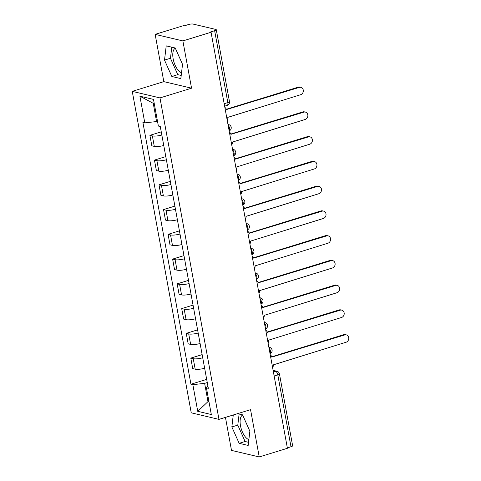 <?xml version="1.0" encoding="UTF-8"?>
<svg xmlns="http://www.w3.org/2000/svg" width="481" height="481" viewBox="0 0 481 481"><rect width="100%" height="100%" fill="white"/><g stroke="black" fill="none" stroke-linecap="round" stroke-linejoin="round"><path stroke-width="0.72" d="M181.541 72.727A12.921 5.778 72.9 0 1 173.166 58.91A12.921 5.778 72.9 0 1 175.312 48.196M248.869 439.574A12.921 5.778 72.9 0 1 240.494 425.763A12.921 5.778 72.9 0 1 242.64 415.043M225.445 417.388L231.505 450.396L259.235 456.95L287.416 448.286L211.057 32.251L182.876 40.915L155.147 34.361L163.823 81.644L132.245 91.354L191.246 412.824L218.975 419.378L159.975 97.908L191.552 88.197L182.876 40.915M155.147 34.361L183.327 25.697L184.139 25.89L188.528 24.537A3.313 0.752 -10.4 0 1 192.977 24.05L215.855 29.455A3.313 0.752 -10.4 0 1 216.282 29.732L229.473 101.605A3.313 0.752 169.6 0 1 227.832 102.585L214.64 30.712A3.313 0.752 -10.4 0 0 216.282 29.732M259.235 456.95L250.553 409.668L218.975 419.378M274.146 375.992L277.802 374.867A3.313 0.752 169.6 0 0 279.443 373.887L292.634 445.767A3.313 0.752 169.6 0 1 290.993 446.747L277.802 374.867A3.313 1.479 -107.1 0 0 275.601 371.314L273.184 370.737M287.337 447.871L290.993 446.747M214.64 30.712L210.251 32.059L211.057 32.251M161.838 135.017A7.618 1.732 169.6 0 1 152.375 135.919L149.904 135.335L151.828 145.809L154.293 146.392A7.618 1.732 -10.4 0 0 163.762 145.49M161.255 131.848L149.904 135.335M166.378 159.77A7.618 1.732 169.6 0 1 156.914 160.672L154.449 160.089L156.373 170.563L158.838 171.146A7.618 1.732 -10.4 0 0 168.302 170.244M165.801 156.602L154.449 160.089M170.923 184.524A7.618 1.732 169.6 0 1 161.46 185.425L158.995 184.842L160.913 195.316L163.378 195.899A7.618 1.732 -10.4 0 0 172.847 194.997M170.34 181.355L158.995 184.842M175.469 209.277A7.618 1.732 169.6 0 1 165.999 210.179L163.534 209.596L165.458 220.07L167.923 220.653A7.618 1.732 -10.4 0 0 177.387 219.751M174.886 206.108L163.534 209.596M180.008 234.031A7.618 1.732 169.6 0 1 170.545 234.932L168.079 234.349L169.997 244.823L172.469 245.406A7.618 1.732 -10.4 0 0 181.932 244.504M179.425 230.862L168.079 234.349M184.554 258.784A7.618 1.732 169.6 0 1 175.084 259.686L172.619 259.103L174.543 269.576L177.008 270.154A7.618 1.732 -10.4 0 0 186.472 269.258M183.97 255.609L172.619 259.103M189.093 283.537A7.618 1.732 169.6 0 1 179.629 284.439L177.164 283.856L179.088 294.324L181.553 294.907A7.618 1.732 -10.4 0 0 191.017 294.005M188.516 280.363L177.164 283.856M193.639 308.291A7.618 1.732 169.6 0 1 184.175 309.187L181.71 308.604L183.628 319.077L186.093 319.661A7.618 1.732 -10.4 0 0 195.563 318.759M193.055 305.116L181.71 308.604M198.184 333.038A7.618 1.732 169.6 0 1 188.714 333.94L186.249 333.357L188.173 343.831L190.638 344.414A7.618 1.732 -10.4 0 0 200.102 343.512M197.601 329.87L186.249 333.357M202.723 357.792A7.618 1.732 169.6 0 1 193.26 358.694L190.795 358.111L192.713 368.584L195.178 369.167A7.618 1.732 -10.4 0 0 204.647 368.266M202.14 354.623L190.795 358.111M154.245 103.553L153.235 103.313L156.584 121.561L157.497 121.278M156.584 121.561L144.793 122.853L139.905 96.2L153.487 99.411L158.375 126.064L160.275 126.515L208.327 388.323L206.427 387.872L211.321 414.532L197.739 411.321L192.845 384.662L204.635 383.369L207.984 401.617L208.994 401.851M144.793 122.853L142.893 122.408L190.945 384.217L192.845 384.662M132.245 91.354L159.975 97.908M163.823 81.644L191.552 88.197M180.838 78.607L182.533 64.364L175.222 47.986L166.21 45.857L164.52 60.101L171.831 76.479L180.838 78.607M233.267 414.983L231.848 426.948L239.159 443.326L248.172 445.454L249.861 431.21L242.55 414.832L237.578 413.654M208.898 401.334L207.984 401.617L197.739 411.321M207.269 382.557L204.635 383.369M206.686 379.377L190.945 384.217M207.954 386.297L206.427 387.872M139.905 96.2L153.235 103.313M171.783 47.174L170.466 58.273L177.778 74.651L181.217 75.463M177.778 74.651L171.831 76.479M170.466 58.273L164.52 60.101M239.111 414.021L237.794 425.12L245.106 441.498L248.545 442.31M245.106 441.498L239.159 443.326M237.794 425.12L231.848 426.948M227.188 120.154A3.313 2.868 103.3 0 0 227.784 117.364L300.673 94.703A3.812 3.295 103.3 0 0 303.325 90.933A3.812 3.295 103.3 0 0 300.878 87.35A3.812 3.295 103.3 0 0 299.332 87.404L226.359 109.59A3.313 2.868 103.3 0 0 224.855 107.449M226.292 109.289L298.28 87.157A3.812 3.295 -76.7 0 1 299.825 87.097L300.878 87.35M231.734 144.907A3.313 2.868 103.3 0 0 232.329 142.117L305.213 119.456A3.812 3.295 103.3 0 0 307.864 115.687A3.812 3.295 103.3 0 0 305.417 112.103A3.812 3.295 103.3 0 0 303.872 112.157L230.898 134.343A3.313 2.868 103.3 0 0 229.401 132.203M230.832 134.043L302.826 111.911A3.812 3.295 -76.7 0 1 304.371 111.851L305.417 112.103M236.273 169.655A3.313 2.868 103.3 0 0 236.868 166.871L309.758 144.21A3.812 3.295 103.3 0 0 312.409 140.434A3.812 3.295 103.3 0 0 309.962 136.857A3.812 3.295 103.3 0 0 308.417 136.911L235.443 159.097A3.313 2.868 103.3 0 0 233.946 156.956M235.377 158.796L307.365 136.664A3.812 3.295 -76.7 0 1 308.91 136.604L309.962 136.857M240.819 194.408A3.313 2.868 103.3 0 0 241.414 191.624L314.297 168.963A3.812 3.295 103.3 0 0 316.955 165.187A3.812 3.295 103.3 0 0 314.508 161.604A3.812 3.295 103.3 0 0 312.957 161.664L239.989 183.85A3.313 2.868 103.3 0 0 238.486 181.704M239.917 183.55L311.91 161.418A3.812 3.295 -76.7 0 1 313.456 161.357L314.508 161.604M245.364 219.162A3.313 2.868 103.3 0 0 245.959 216.378L318.843 193.717A3.812 3.295 103.3 0 0 321.494 189.941A3.812 3.295 103.3 0 0 319.047 186.357A3.812 3.295 103.3 0 0 317.502 186.418L244.528 208.604A3.313 2.868 103.3 0 0 243.031 206.457M244.462 208.303L316.45 186.171A3.812 3.295 -76.7 0 1 317.995 186.111L319.047 186.357M249.904 243.915A3.313 2.868 103.3 0 0 250.499 241.131L323.382 218.47A3.812 3.295 103.3 0 0 326.04 214.694A3.812 3.295 103.3 0 0 323.593 211.111A3.812 3.295 103.3 0 0 322.048 211.171L249.074 233.351A3.313 2.868 103.3 0 0 247.571 231.211M249.002 233.057L320.995 210.918A3.812 3.295 -76.7 0 1 322.541 210.864L323.593 211.111M254.449 268.669A3.313 2.868 103.3 0 0 255.044 265.879L327.928 243.224A3.812 3.295 103.3 0 0 330.579 239.448A3.812 3.295 103.3 0 0 328.132 235.864A3.812 3.295 103.3 0 0 326.587 235.924L253.613 258.105A3.313 2.868 103.3 0 0 252.116 255.964M253.547 257.81L325.535 235.672A3.812 3.295 -76.7 0 1 327.086 235.618L328.132 235.864M258.988 293.422A3.313 2.868 103.3 0 0 259.584 290.632L332.473 267.971A3.812 3.295 103.3 0 0 335.125 264.201A3.812 3.295 103.3 0 0 332.678 260.618A3.812 3.295 103.3 0 0 331.132 260.678L258.159 282.858A3.313 2.868 103.3 0 0 256.662 280.718M258.093 282.557L330.08 260.425A3.812 3.295 -76.7 0 1 331.625 260.371L332.678 260.618M263.534 318.175A3.313 2.868 103.3 0 0 264.129 315.386L337.013 292.725A3.812 3.295 103.3 0 0 339.67 288.955A3.812 3.295 103.3 0 0 337.223 285.371A3.812 3.295 103.3 0 0 335.672 285.425L262.704 307.612A3.313 2.868 103.3 0 0 261.201 305.471M262.632 307.311L334.626 285.179A3.812 3.295 -76.7 0 1 336.171 285.119L337.223 285.371M268.079 342.923A3.313 2.868 103.3 0 0 268.675 340.139L341.558 317.478A3.812 3.295 103.3 0 0 344.21 313.702A3.812 3.295 103.3 0 0 341.763 310.125A3.812 3.295 103.3 0 0 340.217 310.179L267.244 332.365A3.313 2.868 103.3 0 0 265.746 330.225M267.177 332.064L339.165 309.932A3.812 3.295 -76.7 0 1 340.71 309.872L341.763 310.125M272.619 367.676A3.313 2.868 103.3 0 0 273.214 364.893L346.098 342.231A3.812 3.295 103.3 0 0 348.755 338.456A3.812 3.295 103.3 0 0 346.308 334.872A3.812 3.295 103.3 0 0 344.763 334.932L271.789 357.118A3.313 2.868 103.3 0 0 270.286 354.978M271.717 356.818L343.711 334.686A3.812 3.295 -76.7 0 1 345.256 334.626L346.308 334.872M270.039 353.625A3.313 1.479 -107.1 0 0 270.43 350.986A3.313 1.479 -107.1 0 0 268.993 347.913M265.5 328.872A3.313 1.479 -107.1 0 0 265.885 326.232A3.313 1.479 -107.1 0 0 264.448 323.16M260.955 304.118A3.313 1.479 -107.1 0 0 261.339 301.479A3.313 1.479 -107.1 0 0 259.908 298.406M256.409 279.365A3.313 1.479 -107.1 0 0 256.8 276.725A3.313 1.479 -107.1 0 0 255.363 273.659M251.87 254.617A3.313 1.479 -107.1 0 0 252.254 251.972A3.313 1.479 -107.1 0 0 250.817 248.905M247.324 229.864A3.313 1.479 -107.1 0 0 247.715 227.224A3.313 1.479 -107.1 0 0 246.278 224.152M242.785 205.11A3.313 1.479 -107.1 0 0 243.17 202.471A3.313 1.479 -107.1 0 0 241.733 199.399M238.239 180.357A3.313 1.479 -107.1 0 0 238.624 177.717A3.313 1.479 -107.1 0 0 237.193 174.645M233.694 155.603A3.313 1.479 -107.1 0 0 234.085 152.964A3.313 1.479 -107.1 0 0 232.648 149.892M229.154 130.85A3.313 1.479 -107.1 0 0 229.539 128.211A3.313 1.479 -107.1 0 0 228.102 125.138M273.412 371.987L275.601 371.314A3.313 2.868 103.3 0 1 276.948 371.26L273.112 370.352M190.638 344.414L188.714 333.94M186.093 319.661L184.175 309.187M181.553 294.907L179.629 284.439M177.008 270.154L175.084 259.686M172.469 245.406L170.545 234.932M167.923 220.653L165.999 210.179M163.378 195.899L161.46 185.425M158.838 171.146L156.914 160.672M154.293 146.392L152.375 135.919M195.178 369.167L193.26 358.694M227.994 124.543A3.313 2.868 -76.7 0 1 228.685 124.603L227.976 124.435M232.539 149.296A3.313 2.868 -76.7 0 1 233.231 149.357L232.521 149.188M237.079 174.044A3.313 2.868 -76.7 0 1 237.77 174.11L237.061 173.942M241.624 198.797A3.313 2.868 -76.7 0 1 242.316 198.863L241.606 198.695M246.17 223.551A3.313 2.868 -76.7 0 1 246.855 223.617L246.146 223.449M250.709 248.304A3.313 2.868 -76.7 0 1 251.401 248.37L250.691 248.202M255.255 273.058A3.313 2.868 -76.7 0 1 255.946 273.124L255.237 272.955M259.794 297.811A3.313 2.868 -76.7 0 1 260.486 297.871L259.776 297.709M264.34 322.565A3.313 2.868 -76.7 0 1 265.031 322.625L264.322 322.456M268.879 347.318A3.313 2.868 -76.7 0 1 269.57 347.378L268.861 347.21M224.621 106.163L227.188 105.375A3.313 1.479 -107.1 0 0 227.832 102.585L224.17 103.716M299.332 87.404L298.28 87.157M303.872 112.157L302.826 111.911M308.417 136.911L307.365 136.664M312.957 161.664L311.91 161.418M317.502 186.418L316.45 186.171M322.048 211.171L320.995 210.918M326.587 235.924L325.535 235.672M331.132 260.678L330.08 260.425M335.672 285.425L334.626 285.179M340.217 310.179L339.165 309.932M344.763 334.932L343.711 334.686M229.16 130.904A3.313 3.313 0 0 0 228.685 124.603M233.706 155.658A3.313 3.313 0 0 0 233.231 149.357M238.251 180.405A3.313 3.313 0 0 0 237.77 174.11M242.791 205.159A3.313 3.313 0 0 0 242.316 198.863M247.336 229.912A3.313 3.313 0 0 0 246.855 223.617M251.876 254.665A3.313 3.313 0 0 0 251.401 248.37M256.421 279.419A3.313 3.313 0 0 0 255.946 273.124M260.961 304.172A3.313 3.313 0 0 0 260.486 297.871M265.506 328.926A3.313 3.313 0 0 0 265.031 322.625M270.051 353.673A3.313 3.313 0 0 0 269.57 347.378M279.443 373.887A3.313 3.313 0 0 0 276.948 371.26M227.188 105.375A3.313 3.313 0 0 0 229.473 101.605"/></g></svg>
